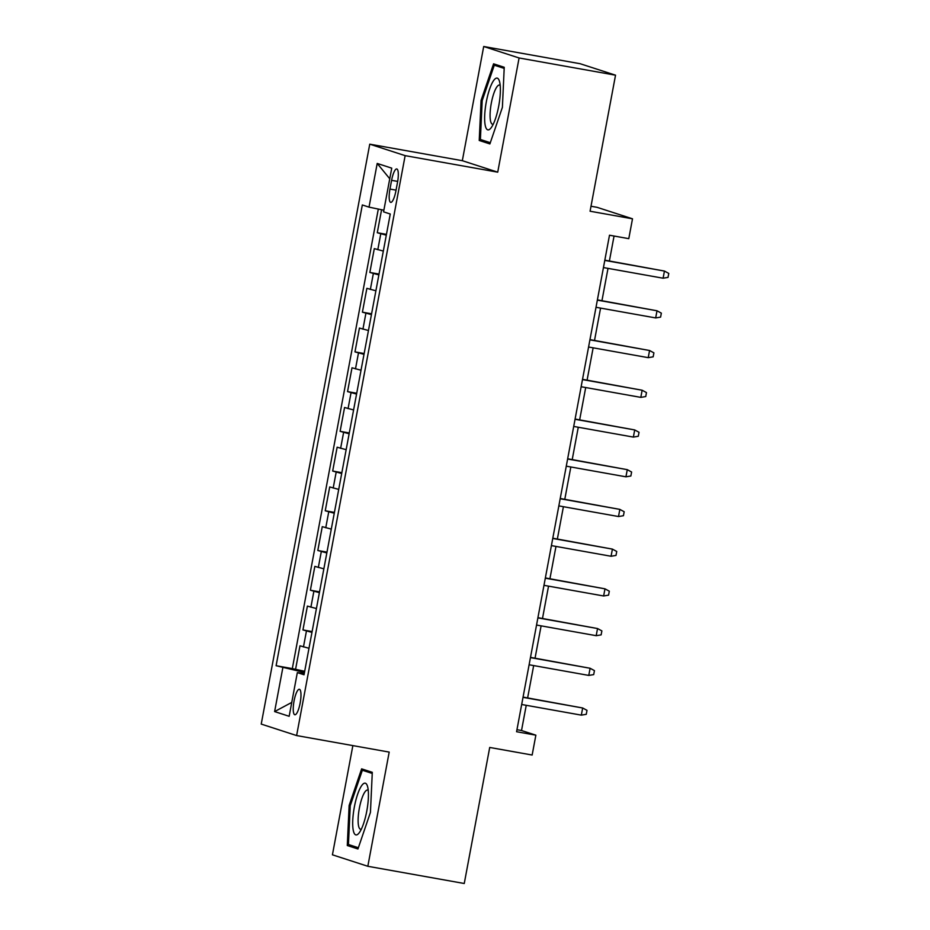 <?xml version="1.0" encoding="UTF-8"?>
<svg xmlns="http://www.w3.org/2000/svg" width="930" height="930" viewBox="0 0 930 930"><rect width="100%" height="100%" fill="white"/><g stroke="black" fill="none" stroke-linecap="round" stroke-linejoin="round"><path stroke-width="1.4" d="M300.169 703.01A12.939 3.185 -79.9 0 0 299.379 689.281A12.939 3.185 -79.9 0 0 294.043 701.034A12.939 3.185 -79.9 0 0 294.833 714.763A12.939 3.185 -79.9 0 0 300.169 703.01M352.865 745.604L332.428 854.81L367.827 866.283L464.256 883.5L489.715 747.453L532.146 755.032L535.866 735.177L521.521 730.515L526.24 705.3M369.756 144.173L261.225 724.086L296.612 735.56L405.143 155.647L369.756 144.173L462.326 160.692L497.724 172.166L519.091 57.974L483.705 46.5L462.326 160.692M483.705 46.5L580.134 63.717L615.532 75.191L590.073 211.226L632.505 218.806L597.106 207.332L591.003 206.239M519.091 57.974L615.532 75.191M381.579 209.738L377.278 232.721L386.45 234.36M383.323 251.077L374.302 248.612L369.849 272.444L379.022 274.083M375.894 290.788L366.873 288.335L362.409 312.166L371.582 313.805M368.454 330.51L359.433 328.058L354.981 351.889L364.153 353.528M361.026 370.233L352.005 367.78L347.541 391.611L356.725 393.25M353.598 409.956L344.565 407.491L340.113 431.322L349.285 432.962M346.158 449.678L337.137 447.214L332.673 471.045L341.856 472.684M338.729 489.401L329.708 486.936L325.244 510.768L334.416 512.407M331.289 529.112L322.268 526.659L317.804 550.49L326.988 552.129M323.861 568.835L314.84 566.382L310.376 590.213L319.548 591.852M316.421 608.557L307.4 606.093L302.948 629.936L312.12 631.563M632.505 218.806L628.785 238.661L609.499 235.22L516.58 731.724L535.866 735.177M391.6 180.327L389.961 189.057A12.532 3.092 -79.9 0 0 390.728 202.368A12.532 3.092 -79.9 0 0 395.889 190.987L397.529 182.245A12.532 3.092 -79.9 0 0 396.761 168.946A12.532 3.092 -79.9 0 0 391.6 180.327L397.68 181.408M304.273 673.506L297.333 672.599L304.029 674.773L390.263 214.016L383.567 211.842L391.739 168.156L377.208 163.436L369.024 207.134L362.328 204.96L276.105 665.717L302.052 671.89L301.808 673.192M297.333 672.599L289.16 716.298L274.617 711.578L282.801 667.891M386.299 235.185L377.278 232.721M378.312 209.052L292.311 668.612L304.691 671.286M308.993 648.28L299.972 645.815L295.507 669.647M311.969 632.388L302.948 629.936M319.397 592.666L310.376 590.213M326.837 552.943L317.804 550.49M334.265 513.232L325.244 510.768M341.705 473.51L332.673 471.045M349.134 433.787L340.113 431.322M356.562 394.064L347.541 391.611M364.002 354.342L354.981 351.889M371.43 314.631L362.409 312.166M378.87 274.908L369.849 272.444M497.724 172.166L405.143 155.647M367.827 866.283L389.193 752.091L296.612 735.56M527.624 697.907L533.669 665.578M535.052 658.184L541.109 625.855M542.492 618.473L548.537 586.144M549.921 578.751L555.977 546.422M557.361 539.028L563.406 506.699M564.789 499.305L570.834 466.976M572.217 459.583L578.274 427.254M579.657 419.86L585.702 387.543M587.086 380.149L593.142 347.82M594.526 340.426L600.571 308.097M601.954 300.704L608.011 268.375M609.394 260.981L614.056 236.034M304.494 672.32L302.052 671.89M516.952 729.701L521.521 730.515M383.869 210.215L369.024 207.134M292.311 668.612L276.105 665.717M389.751 178.769L377.208 163.436M274.617 711.578L291.764 702.417M481.077 100.417L479.229 140.477L489.889 143.929L502.398 107.334L504.234 67.274L493.574 63.821L481.077 100.417L482.193 100.614M357.945 848.974L370.442 812.367L372.291 772.307L361.63 768.854L349.134 805.461L347.285 845.521L357.945 848.974M488.68 142.162L479.229 140.477M356.736 847.207L347.285 845.521M350.25 805.659L349.134 805.461M663.102 278.209L668.031 277.396L668.775 273.42L664.438 271.06L663.102 278.209L603.442 267.561M604.779 260.412L664.438 271.06L604.826 260.168M498.724 106.032A26.284 6.475 -79.9 0 0 499.457 81.282A26.284 6.475 -79.9 0 0 486.285 101.998A26.284 6.475 -79.9 0 0 491.168 127.736A26.284 6.475 -79.9 0 0 498.724 106.032M500.189 85.386A19.902 4.906 -79.9 0 0 499.515 85.049A19.902 4.906 -79.9 0 0 491.319 103.114A19.902 4.906 -79.9 0 0 492.528 124.225A19.902 4.906 -79.9 0 0 493.272 124.143M490.308 142.697L480.392 139.477L482.182 100.661L494.295 65.193L504.188 68.402M502.2 66.611L494.295 65.193M367.85 787.698A26.284 6.475 -79.9 0 0 367.513 786.327A26.284 6.475 -79.9 0 0 357.225 795.499A26.284 6.475 -79.9 0 0 353.272 830.397A26.284 6.475 -79.9 0 0 359.224 832.78A26.284 6.475 -79.9 0 0 366.699 811.495A26.284 6.475 -79.9 0 0 367.85 787.698M368.245 790.43A19.902 4.906 -79.9 0 0 367.571 790.093A19.902 4.906 -79.9 0 0 360.398 803.462A19.902 4.906 -79.9 0 0 358.55 825.84A19.902 4.906 -79.9 0 0 360.584 829.269A19.902 4.906 -79.9 0 0 361.328 829.176M358.364 847.73L348.448 844.51L350.238 805.706L362.351 770.238L372.244 773.446M370.245 771.644L362.351 770.238M655.673 317.932L660.602 317.118L661.346 313.143L657.01 310.783L655.673 317.932L596.014 307.284M597.351 300.134L657.01 310.783L597.397 299.89M648.233 357.655L653.162 356.829L653.906 352.865L649.57 350.505L648.233 357.655L588.574 347.006M589.911 339.857L649.57 350.505L589.957 339.613M640.805 397.377L645.734 396.552L646.478 392.588L642.142 390.228L640.805 397.377L581.145 386.729M582.482 379.579L642.142 390.228L582.529 379.335M633.365 437.088L638.294 436.275L639.038 432.299L634.713 429.939L633.365 437.088L573.717 426.44M575.054 419.291L634.713 429.939L575.1 419.046M625.937 476.811L630.865 475.997L631.61 472.022L627.273 469.662L625.937 476.811L566.277 466.163M567.614 459.013L627.273 469.662L567.66 458.769M618.508 516.534L623.437 515.72L624.181 511.744L619.845 509.384L618.508 516.534L558.849 505.885M560.186 498.736L619.845 509.384L560.232 498.492M611.068 556.256L615.997 555.431L616.741 551.467L612.405 549.107L611.068 556.256L551.409 545.608M552.746 538.458L612.405 549.107L552.792 538.214M603.64 595.979L608.569 595.154L609.313 591.189L604.977 588.83L603.64 595.979L543.98 585.33M545.317 578.181L604.977 588.83L545.364 577.937M596.2 635.69L601.129 634.876L601.873 630.9L597.537 628.54L596.2 635.69L536.54 625.041M537.877 617.892L597.537 628.54L537.924 617.66M588.771 675.413L593.7 674.599L594.444 670.623L590.108 668.263L588.771 675.413L529.112 664.764M530.449 657.615L590.108 668.263L530.495 657.371M581.331 715.135L586.26 714.321L587.004 710.346L582.668 707.986L581.331 715.135L521.672 704.487M523.02 697.337L582.668 707.986L523.055 697.093M377.801 249.74L380.765 233.86M303.459 646.955L306.435 631.063M310.899 607.232L313.863 591.341M318.327 567.509L321.303 551.618M325.756 527.787L328.732 511.895M333.196 488.064L336.172 472.184M340.624 448.353L343.6 432.462M348.064 408.63L351.04 392.739M355.493 368.908L358.469 353.016M362.933 329.185L365.897 313.294M370.361 289.463L373.337 273.583M396.052 190.15L389.961 189.057"/></g></svg>

